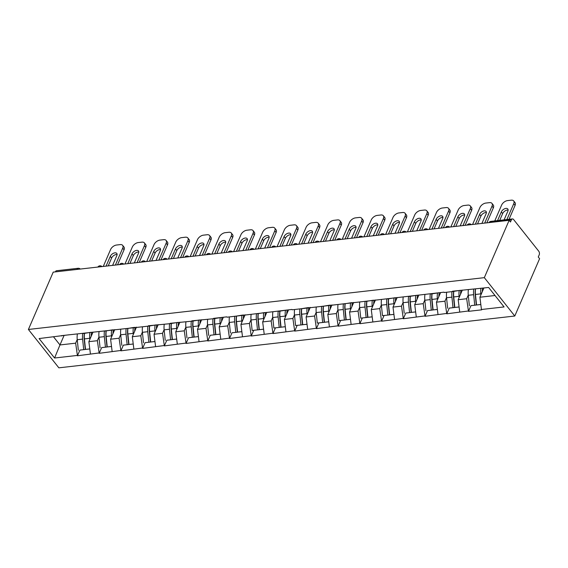 <?xml version="1.0" encoding="UTF-8"?>
<svg xmlns="http://www.w3.org/2000/svg" width="568" height="568" viewBox="0 0 568 568"><rect width="100%" height="100%" fill="white"/><g stroke="black" fill="none" stroke-linecap="round" stroke-linejoin="round"><path stroke-width="0.85" d="M484.326 277.653L509.141 220.32L510.469 221.996L511.399 219.859L489.808 222.308A2.627 1.569 83.5 0 1 490.844 221.378L512.428 218.929A2.627 1.569 83.5 0 1 513.593 219.532L538.727 251.184A2.627 1.569 83.5 0 1 539.195 254.869L538.265 257.006L539.6 258.681L514.785 316.021L58.859 367.83L28.4 329.468L484.326 277.653L514.785 316.021M483.893 288.004L479.903 297.227L481.451 309.503L504.079 306.933L488.629 287.472L452.504 291.206L452.767 291.547L460.151 290.34M481.451 309.503L481.721 309.837L468.486 311.342L470.95 305.648L476.303 305.037L470.943 305.648M468.259 295.069L466.676 298.732L468.486 311.342M468.224 311.008L446.767 313.813L449.231 308.119L454.577 307.508L449.217 308.119M446.533 297.54L444.95 301.203L446.767 313.813M446.498 313.479L425.041 316.284L427.505 310.582L432.851 309.979L427.491 310.589M424.814 300.003L423.224 303.667L425.041 316.284M424.772 315.943L403.315 318.747L405.779 313.053L411.133 312.443L405.772 313.053M403.088 302.474L401.505 306.138L403.315 318.747M403.053 318.414L381.589 321.218L384.06 315.524M381.362 304.945L379.779 308.609L381.589 321.218M381.327 320.885L359.871 323.689L362.334 317.988M359.636 307.409L358.053 311.072L359.871 323.689M359.601 323.348L338.145 326.153L340.608 320.459M337.917 309.879L336.327 313.543L338.145 326.153M337.875 325.819L316.419 328.623L318.882 322.929M316.191 312.35L314.608 316.014L316.419 328.623M316.156 328.29L294.7 331.094L297.163 325.4M294.465 314.814L292.882 318.485L294.7 331.094M294.43 330.761L272.974 333.558L275.437 327.864M272.739 317.285L271.156 320.948L272.974 333.558M272.704 333.224L251.248 336.029L253.711 330.335M251.02 319.756L249.43 323.419L251.248 336.029M250.985 335.695L229.522 338.5L231.985 332.805L237.339 332.195L231.978 332.805M229.294 322.226L227.711 325.89L229.522 338.5M229.259 338.166L207.803 340.97L210.266 335.269L215.613 334.666L210.252 335.276M207.569 324.69L205.985 328.354L207.803 340.97M207.533 340.63L186.077 343.434L188.541 337.74L193.887 337.136L188.526 337.74M185.85 327.161L184.259 330.825L186.077 343.434M185.807 343.1L164.351 345.905L166.814 340.211L172.168 339.6L166.807 340.211M164.124 329.632L162.54 333.295L164.351 345.905M164.088 345.571L142.625 348.376L145.096 342.681L150.442 342.071L145.081 342.681M142.398 332.095L140.814 335.766L142.625 348.376M142.362 348.035L120.906 350.839L123.37 345.145L128.716 344.542L123.355 345.145M120.672 334.566L119.088 338.23L120.906 350.839M120.636 350.506L99.18 353.31L101.644 347.616L106.99 347.005L101.629 347.616M98.953 337.037L97.362 340.701L99.18 353.31M98.91 352.976L77.454 355.781L79.918 350.087L85.271 349.476L79.91 350.087M77.227 339.508L75.643 343.171L77.454 355.781M77.191 355.447L54.563 358.017L39.107 338.556L69.118 334.779M452.767 291.547L444.275 292.513L444.006 292.172L292.208 309.794L291.938 309.454L227.037 317.2L226.767 316.859L213.54 318.364L213.802 318.698L191.814 320.835L192.083 321.168L170.088 323.306L170.357 323.639L148.369 325.769L148.631 326.11L61.472 335.645L61.734 335.979M462.338 290.092L458.177 299.698L466.676 298.732M458.177 299.698L459.725 311.974M440.612 292.563L436.458 302.169L444.95 301.203M431.048 294.011L438.425 292.811M436.458 302.169L438.006 314.445M418.886 295.026L414.732 304.633L423.224 303.667M409.322 296.482L416.706 295.275M414.732 304.633L416.28 316.909M397.167 297.497L393.006 307.103L401.505 306.138M387.596 298.953L394.98 297.746M393.006 307.103L394.554 319.379M375.441 299.968L371.28 309.574L379.779 308.609M365.87 301.416L373.254 300.216M371.28 309.574L372.828 321.85M353.715 302.439L349.561 312.038L358.053 311.072M344.151 303.887L351.528 302.68M349.561 312.038L351.109 324.314M331.989 304.902L327.835 314.509L336.327 313.543M322.425 306.358L329.809 305.151M327.835 314.509L329.383 326.785M310.27 307.373L306.109 316.979L314.608 316.014M300.699 308.829L308.083 307.622M306.109 316.979L307.657 329.255M288.544 309.844L284.383 319.45L292.882 318.485M278.98 311.292L286.357 310.092M284.383 319.45L285.938 331.719M266.818 312.308L262.664 321.914L271.156 320.948M257.254 313.763L264.638 312.556M262.664 321.914L264.212 334.19M245.092 314.779L240.939 324.385L249.43 323.419M235.528 316.234L242.912 315.027M240.939 324.385L242.486 336.661M223.373 317.249L219.212 326.856L227.711 325.89M213.802 318.698L221.186 317.498M219.212 326.856L220.76 339.131M201.647 319.713L197.494 329.319L205.985 328.354M192.083 321.168L199.46 319.961M197.494 329.319L199.041 341.595M179.921 322.184L175.768 331.79L184.259 330.825M170.357 323.639L177.741 322.432M175.768 331.79L177.315 344.066M158.202 324.655L154.042 334.261L162.54 333.295M148.631 326.11L156.015 324.903M154.042 334.261L155.589 346.537M136.476 327.125L132.316 336.732L140.814 335.766M126.905 328.574L134.289 327.374M132.316 336.732L133.863 349M114.75 329.589L110.597 339.195L119.088 338.23M105.186 331.045L112.563 329.838M110.597 339.195L112.144 351.471M93.024 332.06L88.871 341.666L97.362 340.701M83.46 333.515L90.844 332.308M88.871 341.666L90.418 353.942M76.964 269.431L55.373 271.88M55.472 271.667A2.627 1.569 -96.5 0 1 56.502 270.737L78.093 268.288A2.627 1.569 -96.5 0 0 77.056 269.218A2.627 1.455 23.4 0 1 78.164 269.296M63.999 335.645L59.974 344.946L75.643 343.171M53.591 336.909L59.974 344.946L54.563 358.017M509.141 220.32L53.215 272.129L28.4 329.468M479.903 297.227L495.012 295.509M84.284 340.005L84.483 339.536M512.428 218.929A2.627 1.569 83.5 0 0 511.399 219.859M106.01 337.534L106.209 337.065M127.729 335.063L127.935 334.602M149.455 332.599L149.661 332.131M171.181 330.129L171.38 329.66M192.9 327.658L193.106 327.189M214.626 325.194L214.832 324.726M236.352 322.723L236.551 322.255M258.078 320.253L258.277 319.784M279.797 317.782L280.003 317.32M301.523 315.318L301.729 314.849M323.249 312.847L323.448 312.379M344.975 310.376L345.174 309.908M366.694 307.913L366.9 307.444M388.42 305.442L388.618 304.973M410.146 302.971L410.345 302.503M431.865 300.507L432.07 300.039M453.591 298.037L453.796 297.568M475.317 295.566L475.515 295.097M91.689 332.209A11.722 7.022 83.5 0 0 91.242 336.178M84.44 333.366A11.722 7.022 83.5 0 0 84.178 338.982L85.271 349.476M103.269 266.442L110.59 249.515A5.247 3.032 -38.4 0 1 116.504 245.035L120.267 244.602A5.247 3.032 -38.4 0 1 122.638 245.348L123.973 247.03A5.247 3.032 141.6 0 1 124.037 249.821L117.548 264.816M124.037 249.821L122.709 248.138L115.382 265.064M122.709 248.138A5.247 3.032 -38.4 0 0 122.638 245.348M112.599 265.384L116.831 255.607A4.111 2.378 -38.4 0 0 116.774 253.42A4.111 2.378 -38.4 0 0 113.486 253.25A4.111 2.378 -38.4 0 0 110.284 256.353L106.053 266.122M117.093 254.535A4.111 2.378 -38.4 0 0 111.612 258.028L108.218 265.881M82.694 333.601A14.349 8.591 83.5 0 0 82.608 339.117L83.702 349.611M77.333 334.211A14.349 8.591 83.5 0 0 77.248 339.728L78.341 350.222M89.9 332.557A14.349 8.591 83.5 0 0 89.779 338.301L89.886 339.316M84.511 333.359A14.349 8.591 83.5 0 0 84.419 338.911L85.512 349.405L89.794 348.965M85.512 349.405L89.787 348.922M113.415 329.745A11.722 7.022 83.5 0 0 112.968 333.714M106.166 330.895A11.722 7.022 83.5 0 0 105.904 336.512L106.99 347.005M124.988 263.971L132.316 247.052A5.247 3.032 -38.4 0 1 138.23 242.564L141.986 242.138A5.247 3.032 -38.4 0 1 144.364 242.884L145.699 244.559A5.247 3.032 141.6 0 1 145.763 247.35L139.274 262.352M145.763 247.35L144.428 245.674L137.108 262.594M144.428 245.674A5.247 3.032 -38.4 0 0 144.364 242.884M134.325 262.913L138.549 253.136A4.111 2.378 -38.4 0 0 138.5 250.957A4.111 2.378 -38.4 0 0 135.212 250.779A4.111 2.378 -38.4 0 0 132.003 253.882L127.779 263.659M138.819 252.064A4.111 2.378 -38.4 0 0 133.338 255.557L129.944 263.41M104.42 331.13A14.349 8.591 83.5 0 0 104.334 336.646L105.428 347.147M99.052 331.74A14.349 8.591 83.5 0 0 98.974 337.257L100.067 347.751M111.619 330.086A14.349 8.591 83.5 0 0 111.505 335.837L111.612 336.845M106.23 330.888A14.349 8.591 83.5 0 0 106.145 336.441L107.238 346.941L111.513 346.494M107.238 346.941L111.513 346.452M135.134 327.274A11.722 7.022 83.5 0 0 134.694 331.243M127.885 328.432A11.722 7.022 83.5 0 0 127.622 334.041L128.716 344.542M146.714 261.5L154.042 244.581A5.247 3.032 -38.4 0 1 159.949 240.094L163.712 239.668A5.247 3.032 -38.4 0 1 166.09 240.413L167.418 242.089A5.247 3.032 141.6 0 1 167.489 244.879L160.992 259.881M167.489 244.879L166.154 243.203L158.834 260.13M166.154 243.203A5.247 3.032 -38.4 0 0 166.09 240.413M156.044 260.442L160.275 250.673A4.111 2.378 -38.4 0 0 160.226 248.486A4.111 2.378 -38.4 0 0 156.938 248.315A4.111 2.378 -38.4 0 0 153.729 251.411L149.498 261.188M160.545 249.6A4.111 2.378 -38.4 0 0 155.064 253.094L151.663 260.939M126.139 328.666A14.349 8.591 83.5 0 0 126.061 334.183L127.154 344.677M120.778 329.27A14.349 8.591 83.5 0 0 120.7 334.786L121.786 345.287M133.345 327.615A14.349 8.591 83.5 0 0 133.232 333.366L133.338 334.374M127.956 328.418A14.349 8.591 83.5 0 0 127.871 333.977L128.964 344.471L133.239 344.023M128.964 344.471L133.232 343.988M156.86 324.804A11.722 7.022 83.5 0 0 156.413 328.773M149.611 325.961A11.722 7.022 83.5 0 0 149.349 331.577L150.442 342.071M168.44 259.036L175.761 242.11A5.247 3.032 -38.4 0 1 181.675 237.63L185.438 237.197A5.247 3.032 -38.4 0 1 187.809 237.942L189.144 239.625A5.247 3.032 141.6 0 1 189.208 242.415L182.719 257.411M189.208 242.415L187.88 240.733L180.553 257.659M187.88 240.733A5.247 3.032 -38.4 0 0 187.809 237.942M177.77 257.971L182.001 248.202A4.111 2.378 -38.4 0 0 181.945 246.015A4.111 2.378 -38.4 0 0 178.664 245.845A4.111 2.378 -38.4 0 0 175.455 248.947L171.224 258.717M182.271 247.13A4.111 2.378 -38.4 0 0 176.783 250.623L173.389 258.476M147.865 326.195A14.349 8.591 83.5 0 0 147.779 331.712L148.873 342.206M142.504 326.806A14.349 8.591 83.5 0 0 142.419 332.323L143.512 342.816M155.071 325.152A14.349 8.591 83.5 0 0 154.95 330.895L155.057 331.911M149.682 325.954A14.349 8.591 83.5 0 0 149.59 331.506L150.683 342L154.965 341.56M150.683 342L154.957 341.517M178.586 322.34A11.722 7.022 83.5 0 0 178.139 326.309M171.337 323.49A11.722 7.022 83.5 0 0 171.074 329.106L172.168 339.6M190.166 256.566L197.486 239.639A5.247 3.032 -38.4 0 1 203.401 235.159L207.157 234.733A5.247 3.032 -38.4 0 1 209.535 235.479L210.87 237.154A5.247 3.032 141.6 0 1 210.934 239.944L204.444 254.94M210.934 239.944L209.606 238.269L202.279 255.188M209.606 238.269A5.247 3.032 -38.4 0 0 209.535 235.479M199.496 255.508L203.72 245.731A4.111 2.378 -38.4 0 0 203.671 243.544A4.111 2.378 -38.4 0 0 200.383 243.374A4.111 2.378 -38.4 0 0 197.181 246.476L192.95 256.246M203.99 244.659A4.111 2.378 -38.4 0 0 198.509 248.152L195.115 256.005M169.591 323.724A14.349 8.591 83.5 0 0 169.505 329.241L170.599 339.735M164.23 324.335A14.349 8.591 83.5 0 0 164.145 329.852L165.238 340.346M176.797 322.681A14.349 8.591 83.5 0 0 176.676 328.425L176.783 329.44M171.408 323.483A14.349 8.591 83.5 0 0 171.316 329.035L172.409 339.529L176.683 339.089M172.409 339.529L176.683 339.046M200.305 319.869A11.722 7.022 83.5 0 0 199.865 323.838M193.063 321.026A11.722 7.022 83.5 0 0 192.793 326.635L193.887 337.136M211.885 254.095L219.212 237.175A5.247 3.032 -38.4 0 1 225.127 232.688L228.883 232.262A5.247 3.032 -38.4 0 1 231.261 233.008L232.596 234.683A5.247 3.032 141.6 0 1 232.66 237.474L226.171 252.476M232.66 237.474L231.325 235.798L224.005 252.717M231.325 235.798A5.247 3.032 -38.4 0 0 231.261 233.008M221.215 253.037L225.446 243.26A4.111 2.378 -38.4 0 0 225.397 241.081A4.111 2.378 -38.4 0 0 222.109 240.903A4.111 2.378 -38.4 0 0 218.9 244.006L214.676 253.782M225.716 242.195A4.111 2.378 -38.4 0 0 220.235 245.688L216.841 253.534M191.317 321.254A14.349 8.591 83.5 0 0 191.231 326.777L192.325 337.271M185.949 321.864A14.349 8.591 83.5 0 0 185.871 327.381L186.964 337.882M198.516 320.21A14.349 8.591 83.5 0 0 198.402 325.961L198.509 326.969M193.127 321.012A14.349 8.591 83.5 0 0 193.042 326.572L194.135 337.065L198.409 336.618M194.135 337.065L198.402 336.575M222.031 317.398A11.722 7.022 83.5 0 0 221.591 321.367M214.782 318.556A11.722 7.022 83.5 0 0 214.519 324.172L215.613 334.666M233.611 251.631L240.939 234.705A5.247 3.032 -38.4 0 1 246.846 230.218L250.609 229.791A5.247 3.032 -38.4 0 1 252.987 230.537L254.315 232.213A5.247 3.032 141.6 0 1 254.386 235.003L247.889 250.005M254.386 235.003L253.051 233.327L245.724 250.254M253.051 233.327A5.247 3.032 -38.4 0 0 252.987 230.537M242.941 250.566L247.172 240.796A4.111 2.378 -38.4 0 0 247.123 238.61A4.111 2.378 -38.4 0 0 243.835 238.439A4.111 2.378 -38.4 0 0 240.626 241.542L236.394 251.312M247.442 239.724A4.111 2.378 -38.4 0 0 241.961 243.218L238.56 251.063M213.035 318.79A14.349 8.591 83.5 0 0 212.957 324.307L214.044 334.8M207.675 319.401A14.349 8.591 83.5 0 0 207.59 324.917L208.683 335.411M220.242 317.746A14.349 8.591 83.5 0 0 220.128 323.49L220.235 324.505M214.853 318.541A14.349 8.591 83.5 0 0 214.768 324.101L215.854 334.595L220.136 334.147M215.854 334.595L220.128 334.112M243.757 314.928A11.722 7.022 83.5 0 0 243.31 318.904M236.508 316.085A11.722 7.022 83.5 0 0 236.245 321.701L237.339 332.195M255.337 249.16L262.657 232.234A5.247 3.032 -38.4 0 1 268.572 227.754L272.335 227.328A5.247 3.032 -38.4 0 1 274.706 228.066L276.041 229.749A5.247 3.032 141.6 0 1 276.105 232.539L269.615 247.534M276.105 232.539L274.777 230.856L267.45 247.783M274.777 230.856A5.247 3.032 -38.4 0 0 274.706 228.066M264.667 248.102L268.898 238.326A4.111 2.378 -38.4 0 0 268.841 236.139A4.111 2.378 -38.4 0 0 265.561 235.969A4.111 2.378 -38.4 0 0 262.352 239.071L258.12 248.841M269.161 237.254A4.111 2.378 -38.4 0 0 263.68 240.747L260.286 248.599M234.761 316.319A14.349 8.591 83.5 0 0 234.676 321.836L235.77 332.33M229.401 316.93A14.349 8.591 83.5 0 0 229.316 322.446L230.409 332.94M241.968 315.275A14.349 8.591 83.5 0 0 241.847 321.019L241.954 322.035M236.579 316.078A14.349 8.591 83.5 0 0 236.487 321.63L237.58 332.124L241.861 331.684M237.58 332.124L241.854 331.641M265.483 312.464A11.722 7.022 83.5 0 0 265.036 316.433M258.234 313.621A11.722 7.022 83.5 0 0 257.971 319.23L259.065 329.724L252.135 330.469L259.065 329.724M277.063 246.689L284.383 229.77A5.247 3.032 -38.4 0 1 290.298 225.283L294.054 224.857A5.247 3.032 -38.4 0 1 296.432 225.602L297.767 227.278A5.247 3.032 141.6 0 1 297.831 230.068L291.341 245.071M297.831 230.068L296.496 228.393L289.176 245.312M296.496 228.393A5.247 3.032 -38.4 0 0 296.432 225.602M286.393 245.632L290.617 235.855A4.111 2.378 -38.4 0 0 290.567 233.675A4.111 2.378 -38.4 0 0 287.28 233.498A4.111 2.378 -38.4 0 0 284.071 236.6L279.846 246.377M290.887 234.783A4.111 2.378 -38.4 0 0 285.406 238.276L282.012 246.129M256.488 313.848A14.349 8.591 83.5 0 0 256.402 319.365L257.496 329.866M251.127 314.459A14.349 8.591 83.5 0 0 251.042 319.976L252.135 330.469M263.694 312.805A14.349 8.591 83.5 0 0 263.573 318.556L263.68 319.564M258.298 313.607A14.349 8.591 83.5 0 0 258.213 319.159L259.306 329.66L263.58 329.213M259.306 329.66L263.58 329.17M287.202 309.993A11.722 7.022 83.5 0 0 286.762 313.962M279.953 311.15A11.722 7.022 83.5 0 0 279.69 316.759L280.784 327.26L273.861 328.006L280.784 327.26M298.782 244.219L306.109 227.299A5.247 3.032 -38.4 0 1 312.024 222.812L315.78 222.386A5.247 3.032 -38.4 0 1 318.158 223.132L319.486 224.807A5.247 3.032 141.6 0 1 319.557 227.598L313.067 242.6M319.557 227.598L318.222 225.922L310.902 242.848M318.222 225.922A5.247 3.032 -38.4 0 0 318.158 223.132M308.112 243.161L312.343 233.391A4.111 2.378 -38.4 0 0 312.293 231.204A4.111 2.378 -38.4 0 0 309.006 231.034A4.111 2.378 -38.4 0 0 305.797 234.13L301.572 243.906M312.613 232.319A4.111 2.378 -38.4 0 0 307.132 235.812L303.731 243.658M278.206 311.385A14.349 8.591 83.5 0 0 278.128 316.901L279.222 327.395M272.846 311.988A14.349 8.591 83.5 0 0 272.768 317.512L273.861 328.006M285.413 310.341A14.349 8.591 83.5 0 0 285.299 316.085L285.406 317.1M280.024 311.136A14.349 8.591 83.5 0 0 279.939 316.695L281.032 327.189L285.306 326.742M281.032 327.189L285.299 326.706M308.928 307.522A11.722 7.022 83.5 0 0 308.481 311.491M301.679 308.68A11.722 7.022 83.5 0 0 301.416 314.296L302.51 324.789L295.58 325.535L302.51 324.789M320.508 241.755L327.828 224.829A5.247 3.032 -38.4 0 1 333.743 220.349L337.506 219.915A5.247 3.032 -38.4 0 1 339.884 220.661L341.212 222.344A5.247 3.032 141.6 0 1 341.276 225.134L334.786 240.129M341.276 225.134L339.948 223.451L332.621 240.378M339.948 223.451A5.247 3.032 -38.4 0 0 339.884 220.661M329.838 240.69L334.069 230.92A4.111 2.378 -38.4 0 0 334.012 228.734A4.111 2.378 -38.4 0 0 330.732 228.563A4.111 2.378 -38.4 0 0 327.523 231.666L323.291 241.435M334.339 229.848A4.111 2.378 -38.4 0 0 328.858 233.341L325.457 241.194M299.932 308.914A14.349 8.591 83.5 0 0 299.847 314.431L300.941 324.924M294.572 309.524A14.349 8.591 83.5 0 0 294.487 315.041L295.58 325.535M307.139 307.87A14.349 8.591 83.5 0 0 307.025 313.614L307.125 314.629M301.75 308.672A14.349 8.591 83.5 0 0 301.658 314.225L302.751 324.719L307.032 324.278M302.751 324.719L307.025 324.236M330.654 305.059A11.722 7.022 83.5 0 0 330.207 309.027M323.405 306.209A11.722 7.022 83.5 0 0 323.142 311.825L324.236 322.319L317.306 323.064L324.236 322.319M342.234 239.284L349.554 222.358A5.247 3.032 -38.4 0 1 355.469 217.878L359.232 217.452A5.247 3.032 -38.4 0 1 361.603 218.197L362.938 219.873A5.247 3.032 141.6 0 1 363.002 222.663L356.512 237.665M363.002 222.663L361.674 220.987L354.347 237.907M361.674 220.987A5.247 3.032 -38.4 0 0 361.603 218.197M351.564 238.226L355.795 228.45A4.111 2.378 -38.4 0 0 355.738 226.263A4.111 2.378 -38.4 0 0 352.451 226.092A4.111 2.378 -38.4 0 0 349.249 229.195L345.017 238.965M356.058 227.377A4.111 2.378 -38.4 0 0 350.577 230.871L347.183 238.723M321.658 306.443A14.349 8.591 83.5 0 0 321.573 311.96L322.667 322.461M316.298 307.054A14.349 8.591 83.5 0 0 316.213 312.57L317.306 323.064M328.865 305.399A14.349 8.591 83.5 0 0 328.744 311.15L328.851 312.159M323.476 306.202A14.349 8.591 83.5 0 0 323.384 311.754L324.477 322.255L328.758 321.808M324.477 322.255L328.751 321.765M352.38 302.588A11.722 7.022 83.5 0 0 351.933 306.557M345.131 303.745A11.722 7.022 83.5 0 0 344.868 309.354L345.955 319.855L339.032 320.601L345.955 319.855M363.953 236.813L371.28 219.894A5.247 3.032 -38.4 0 1 377.195 215.407L380.95 214.981A5.247 3.032 -38.4 0 1 383.329 215.726L384.664 217.402A5.247 3.032 141.6 0 1 384.728 220.192L378.238 235.195M384.728 220.192L383.393 218.517L376.073 235.436M383.393 218.517A5.247 3.032 -38.4 0 0 383.329 215.726M373.29 235.755L377.514 225.986A4.111 2.378 -38.4 0 0 377.464 223.799A4.111 2.378 -38.4 0 0 374.177 223.622A4.111 2.378 -38.4 0 0 370.968 226.724L366.743 236.501M377.784 224.914A4.111 2.378 -38.4 0 0 372.303 228.407L368.909 236.252M343.384 303.972A14.349 8.591 83.5 0 0 343.299 309.496L344.393 319.99M338.017 304.583A14.349 8.591 83.5 0 0 337.939 310.1L339.032 320.601M350.584 302.929A14.349 8.591 83.5 0 0 350.47 308.68L350.577 309.688M345.195 303.731A14.349 8.591 83.5 0 0 345.11 309.29L346.203 319.784L350.477 319.337M346.203 319.784L350.477 319.294M374.099 300.117A11.722 7.022 83.5 0 0 373.659 304.086M366.85 301.274A11.722 7.022 83.5 0 0 366.587 306.89L367.681 317.384L360.751 318.13L367.681 317.384M385.679 234.35L393.006 217.423A5.247 3.032 -38.4 0 1 398.913 212.936L402.676 212.51A5.247 3.032 -38.4 0 1 405.055 213.256L406.383 214.938A5.247 3.032 141.6 0 1 406.454 217.721L399.957 232.724M406.454 217.721L405.119 216.046L397.799 232.972M405.119 216.046A5.247 3.032 -38.4 0 0 405.055 213.256M395.008 233.285L399.24 223.515A4.111 2.378 -38.4 0 0 399.19 221.328A4.111 2.378 -38.4 0 0 395.903 221.158A4.111 2.378 -38.4 0 0 392.694 224.261L388.462 234.03M399.51 222.443A4.111 2.378 -38.4 0 0 394.029 225.936L390.628 233.782M365.103 301.509A14.349 8.591 83.5 0 0 365.025 307.025L366.119 317.519M359.743 302.119A14.349 8.591 83.5 0 0 359.665 307.636L360.751 318.13M372.31 300.465A14.349 8.591 83.5 0 0 372.196 306.209L372.303 307.224M366.921 301.267A14.349 8.591 83.5 0 0 366.836 306.819L367.929 317.313L372.203 316.866M367.929 317.313L372.196 316.83M395.825 297.653A11.722 7.022 83.5 0 0 395.378 301.622M388.576 298.803A11.722 7.022 83.5 0 0 388.313 304.42L389.407 314.913L382.477 315.659L389.407 314.913M407.405 231.879L414.725 214.952A5.247 3.032 -38.4 0 1 420.639 210.472L424.402 210.046A5.247 3.032 -38.4 0 1 426.774 210.792L428.109 212.468A5.247 3.032 141.6 0 1 428.173 215.258L421.683 230.253M428.173 215.258L426.845 213.575L419.518 230.501M426.845 213.575A5.247 3.032 -38.4 0 0 426.774 210.792M416.735 230.821L420.966 221.044A4.111 2.378 -38.4 0 0 420.909 218.857A4.111 2.378 -38.4 0 0 417.629 218.687A4.111 2.378 -38.4 0 0 414.42 221.79L410.188 231.559M421.236 219.972A4.111 2.378 -38.4 0 0 415.748 223.465L412.354 231.318M386.829 299.038A14.349 8.591 83.5 0 0 386.744 304.554L387.837 315.048M381.469 299.648A14.349 8.591 83.5 0 0 381.384 305.165L382.477 315.659M394.036 297.994A14.349 8.591 83.5 0 0 393.915 303.738L394.022 304.753M388.647 298.796A14.349 8.591 83.5 0 0 388.555 304.349L389.648 314.842L393.929 314.402M389.648 314.842L393.922 314.36M417.551 295.183A11.722 7.022 83.5 0 0 417.104 299.151M410.302 296.34A11.722 7.022 83.5 0 0 410.039 301.949L411.133 312.443M429.131 229.408L436.451 212.489A5.247 3.032 -38.4 0 1 442.365 208.002L446.121 207.576A5.247 3.032 -38.4 0 1 448.5 208.321L449.835 209.997A5.247 3.032 141.6 0 1 449.899 212.787L443.409 227.789M449.899 212.787L448.564 211.111L441.244 228.031M448.564 211.111A5.247 3.032 -38.4 0 0 448.5 208.321M438.46 228.35L442.685 218.573A4.111 2.378 -38.4 0 0 442.635 216.394A4.111 2.378 -38.4 0 0 439.348 216.216A4.111 2.378 -38.4 0 0 436.146 219.319L431.914 229.096M442.955 217.501A4.111 2.378 -38.4 0 0 437.474 220.995L434.08 228.847M408.555 296.567A14.349 8.591 83.5 0 0 408.47 302.084L409.563 312.585M403.195 297.178A14.349 8.591 83.5 0 0 403.11 302.694L404.203 313.188M415.762 295.523A14.349 8.591 83.5 0 0 415.641 301.274L415.748 302.282M410.373 296.326A14.349 8.591 83.5 0 0 410.281 301.878L411.374 312.379L415.648 311.931M411.374 312.379L415.648 311.889M439.27 292.712A11.722 7.022 83.5 0 0 438.83 296.681M432.028 293.869A11.722 7.022 83.5 0 0 431.758 299.485L432.851 309.979M450.85 226.944L458.177 210.018A5.247 3.032 -38.4 0 1 464.091 205.531L467.847 205.105A5.247 3.032 -38.4 0 1 470.226 205.85L471.561 207.526A5.247 3.032 141.6 0 1 471.625 210.316L465.135 225.319M471.625 210.316L470.29 208.641L462.97 225.567M470.29 208.641A5.247 3.032 -38.4 0 0 470.226 205.85M460.179 225.879L464.411 216.11A4.111 2.378 -38.4 0 0 464.361 213.923A4.111 2.378 -38.4 0 0 461.074 213.753A4.111 2.378 -38.4 0 0 457.865 216.848L453.64 226.625M464.681 215.038A4.111 2.378 -38.4 0 0 459.2 218.531L455.806 226.376M430.281 294.103A14.349 8.591 83.5 0 0 430.196 299.62L431.29 310.114M424.914 294.707A14.349 8.591 83.5 0 0 424.836 300.231L425.929 310.724M437.481 293.06A14.349 8.591 83.5 0 0 437.367 298.803L437.474 299.819M432.092 293.855A14.349 8.591 83.5 0 0 432.007 299.414L433.1 309.908L437.374 309.461M433.1 309.908L437.367 309.425M460.996 290.241A11.722 7.022 83.5 0 0 460.556 294.21M453.747 291.398A11.722 7.022 83.5 0 0 453.484 297.014L454.577 307.508M472.576 224.474L479.903 207.547A5.247 3.032 -38.4 0 1 485.81 203.067L489.573 202.634A5.247 3.032 -38.4 0 1 491.952 203.379L493.28 205.062A5.247 3.032 141.6 0 1 493.351 207.852L486.854 222.848M493.351 207.852L492.016 206.17L484.689 223.096M492.016 206.17A5.247 3.032 -38.4 0 0 491.952 203.379M481.905 223.409L486.137 213.639A4.111 2.378 -38.4 0 0 486.087 211.452A4.111 2.378 -38.4 0 0 482.8 211.282A4.111 2.378 -38.4 0 0 479.591 214.384L475.359 224.154M486.407 212.567A4.111 2.378 -38.4 0 0 480.926 216.06L477.525 223.913M452 291.632A14.349 8.591 83.5 0 0 451.922 297.149L453.008 307.643M446.64 292.243A14.349 8.591 83.5 0 0 446.555 297.76L447.648 308.254M459.207 290.589A14.349 8.591 83.5 0 0 459.093 296.333L459.2 297.348M453.818 291.391A14.349 8.591 83.5 0 0 453.733 296.943L454.819 307.437L459.1 306.997M454.819 307.437L459.093 306.954M482.637 288.154A11.722 7.022 83.5 0 0 482.275 291.746M475.466 288.963A11.722 7.022 83.5 0 0 475.21 294.543L476.303 305.037M494.763 220.931L501.622 205.084A5.247 3.032 -38.4 0 1 507.536 200.596L511.299 200.17A5.247 3.032 -38.4 0 1 513.671 200.916L515.006 202.591A5.247 3.032 141.6 0 1 515.07 205.382L509.042 219.312M515.07 205.382L513.742 203.706L506.876 219.56M513.742 203.706A5.247 3.032 -38.4 0 0 513.671 200.916M504.093 219.873L507.863 211.168A4.111 2.378 -38.4 0 0 507.806 208.981A4.111 2.378 -38.4 0 0 504.526 208.811A4.111 2.378 -38.4 0 0 501.317 211.914L497.547 220.618M508.126 210.096A4.111 2.378 -38.4 0 0 502.644 213.589L499.712 220.37M473.726 289.162A14.349 8.591 83.5 0 0 473.641 294.678L474.734 305.179M468.366 289.772A14.349 8.591 83.5 0 0 468.28 295.289L469.374 305.783M480.897 288.345A14.349 8.591 83.5 0 0 480.812 293.869L480.918 294.877M475.537 288.956A14.349 8.591 83.5 0 0 475.451 294.472L476.545 304.973L480.826 304.526M476.545 304.973L480.819 304.483M488.998 222.606A2.627 1.455 -156.6 0 1 489.808 222.308L489.715 222.521M99.883 266.825A2.627 1.455 23.4 0 0 98.775 266.747A2.627 1.455 -156.6 0 0 97.966 267.045M121.609 264.354A2.627 1.455 23.4 0 0 120.501 264.276A2.627 1.455 -156.6 0 0 119.692 264.574M143.335 261.891A2.627 1.455 23.4 0 0 142.227 261.812A2.627 1.455 -156.6 0 0 141.418 262.104M165.061 259.42A2.627 1.455 23.4 0 0 163.953 259.342A2.627 1.455 -156.6 0 0 163.137 259.64M186.78 256.949A2.627 1.455 23.4 0 0 185.672 256.871A2.627 1.455 -156.6 0 0 184.863 257.169M208.506 254.478A2.627 1.455 23.4 0 0 207.398 254.4A2.627 1.455 -156.6 0 0 206.589 254.698M230.232 252.014A2.627 1.455 23.4 0 0 229.124 251.936A2.627 1.455 -156.6 0 0 228.315 252.227M251.951 249.544A2.627 1.455 23.4 0 0 250.843 249.466A2.627 1.455 -156.6 0 0 250.034 249.764M273.677 247.073A2.627 1.455 23.4 0 0 272.569 246.995A2.627 1.455 -156.6 0 0 271.76 247.293M295.403 244.609A2.627 1.455 23.4 0 0 294.295 244.531A2.627 1.455 -156.6 0 0 293.486 244.822M317.129 242.138A2.627 1.455 23.4 0 0 316.021 242.06A2.627 1.455 -156.6 0 0 315.212 242.358M338.847 239.668A2.627 1.455 23.4 0 0 337.74 239.589A2.627 1.455 -156.6 0 0 336.93 239.888M360.574 237.197A2.627 1.455 23.4 0 0 359.466 237.119A2.627 1.455 -156.6 0 0 358.656 237.417M382.3 234.733A2.627 1.455 23.4 0 0 381.192 234.655A2.627 1.455 -156.6 0 0 380.382 234.946M404.025 232.262A2.627 1.455 23.4 0 0 402.918 232.184A2.627 1.455 -156.6 0 0 402.101 232.482M425.744 229.791A2.627 1.455 23.4 0 0 424.637 229.713A2.627 1.455 -156.6 0 0 423.827 230.012M447.47 227.328A2.627 1.455 23.4 0 0 446.363 227.25A2.627 1.455 -156.6 0 0 445.553 227.541M469.196 224.857A2.627 1.455 23.4 0 0 468.089 224.779A2.627 1.455 -156.6 0 0 467.279 225.077M77.248 339.728L82.608 339.117M84.419 338.911L89.779 338.301M110.284 256.353L111.612 258.028M98.974 337.257L104.334 336.646M106.145 336.441L111.505 335.837M132.003 253.882L133.338 255.557M120.7 334.786L126.061 334.183M127.871 333.977L133.232 333.366M153.729 251.411L155.064 253.094M142.419 332.323L147.779 331.712M149.59 331.506L154.95 330.895M175.455 248.947L176.783 250.623M164.145 329.852L169.505 329.241M171.316 329.035L176.676 328.425M197.181 246.476L198.509 248.152M185.871 327.381L191.231 326.777M193.042 326.572L198.402 325.961M218.9 244.006L220.235 245.688M207.59 324.917L212.957 324.307M214.768 324.101L220.128 323.49M240.626 241.542L241.961 243.218M229.316 322.446L234.676 321.836M236.487 321.63L241.847 321.019M262.352 239.071L263.68 240.747M251.042 319.976L256.402 319.365M258.213 319.159L263.573 318.556M284.071 236.6L285.406 238.276M272.768 317.512L278.128 316.901M279.939 316.695L285.299 316.085M305.797 234.13L307.132 235.812M294.487 315.041L299.847 314.431M301.658 314.225L307.025 313.614M327.523 231.666L328.858 233.341M316.213 312.57L321.573 311.96M323.384 311.754L328.744 311.15M349.249 229.195L350.577 230.871M337.939 310.1L343.299 309.496M345.11 309.29L350.47 308.68M370.968 226.724L372.303 228.407M359.665 307.636L365.025 307.025M366.836 306.819L372.196 306.209M392.694 224.261L394.029 225.936M381.384 305.165L386.744 304.554M388.555 304.349L393.915 303.738M414.42 221.79L415.748 223.465M403.11 302.694L408.47 302.084M410.281 301.878L415.641 301.274M436.146 219.319L437.474 220.995M424.836 300.231L430.196 299.62M432.007 299.414L437.367 298.803M457.865 216.848L459.2 218.531M446.555 297.76L451.922 297.149M453.733 296.943L459.093 296.333M479.591 214.384L480.926 216.06M468.28 295.289L473.641 294.678M475.451 294.472L480.812 293.869M501.317 211.914L502.644 213.589M80.258 269.054A2.627 2.627 0 0 0 78.093 268.288M101.984 266.584A2.627 2.627 0 0 0 97.873 267.052M123.71 264.12A2.627 2.627 0 0 0 119.592 264.589M145.429 261.649A2.627 2.627 0 0 0 141.318 262.118M167.155 259.178A2.627 2.627 0 0 0 163.044 259.647M188.881 256.715A2.627 2.627 0 0 0 184.77 257.176M210.607 254.244A2.627 2.627 0 0 0 206.489 254.712M232.326 251.773A2.627 2.627 0 0 0 228.215 252.242M254.052 249.302A2.627 2.627 0 0 0 249.941 249.771M275.778 246.839A2.627 2.627 0 0 0 271.667 247.307M297.504 244.368A2.627 2.627 0 0 0 293.386 244.836M319.223 241.897A2.627 2.627 0 0 0 315.112 242.366M340.949 239.433A2.627 2.627 0 0 0 336.838 239.895M362.675 236.962A2.627 2.627 0 0 0 358.557 237.431M384.394 234.492A2.627 2.627 0 0 0 380.283 234.96M406.12 232.021A2.627 2.627 0 0 0 402.009 232.489M427.846 229.557A2.627 2.627 0 0 0 423.735 230.026M449.572 227.086A2.627 2.627 0 0 0 445.454 227.555M471.291 224.616A2.627 2.627 0 0 0 467.18 225.084M490.844 221.378A2.627 2.627 0 0 0 488.906 222.613"/></g></svg>
